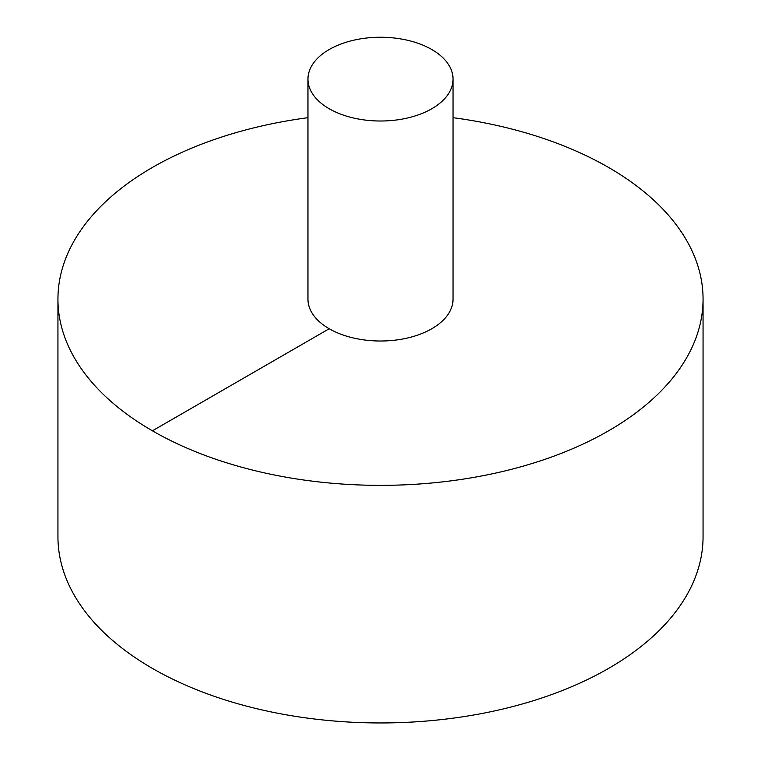 <?xml version="1.0" encoding="UTF-8"?>
<svg xmlns="http://www.w3.org/2000/svg" width="761" height="761" viewBox="0 0 761 761"><rect width="100%" height="100%" fill="white"/><g stroke="black" fill="none" stroke-linecap="round" stroke-linejoin="round"><path stroke-width="1.14" d="M307.958 117.679A322.559 186.226 0 0 0 152.419 167.449A322.559 186.226 0 0 0 57.941 299.13L57.941 536.724A322.559 186.226 0 0 0 380.5 722.95A322.559 186.226 0 0 0 703.059 536.724L703.059 299.13A322.559 186.226 0 0 0 453.042 117.679M57.941 299.13A322.559 186.226 0 0 0 380.5 485.356A322.559 186.226 0 0 0 703.059 299.13M307.958 79.125L307.958 299.13A72.542 41.884 0 0 0 380.5 341.014A72.542 41.884 0 0 0 453.042 299.13L453.042 79.125A72.542 41.884 0 0 0 408.257 40.438A72.542 41.884 0 0 0 329.209 49.513A72.542 41.884 0 0 0 307.958 79.125A72.542 41.884 0 0 0 380.5 121.009A72.542 41.884 0 0 0 453.042 79.125M152.419 430.812L329.209 328.742"/></g></svg>

